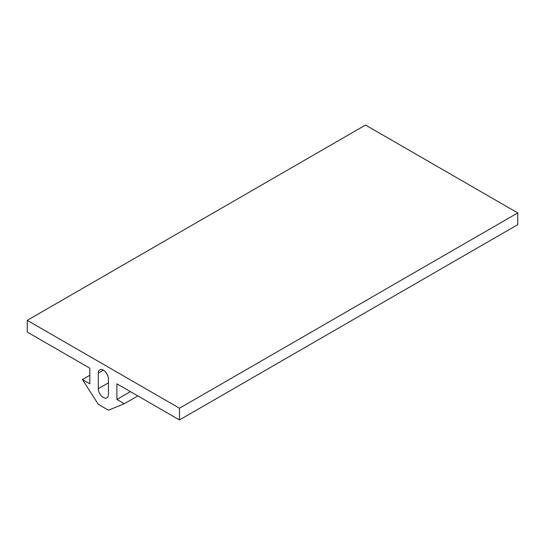 <?xml version="1.0" encoding="UTF-8"?>
<svg xmlns="http://www.w3.org/2000/svg" width="545" height="545" viewBox="0 0 545 545"><rect width="100%" height="100%" fill="white"/><g stroke="black" fill="none" stroke-linecap="round" stroke-linejoin="round"><path stroke-width="0.82" d="M108.435 378.939A7.174 4.142 -120 0 0 103.359 370.15A7.174 4.142 -120 0 0 99.776 369.796A7.174 4.142 -120 0 0 98.291 373.08L98.291 388.708A7.174 4.142 -120 0 0 101.418 395.929A7.174 4.142 -120 0 0 106.949 397.85A7.174 4.142 -120 0 0 108.435 394.566L108.435 378.939M82.418 379.545L98.291 404.329L108.435 410.187L124.308 403.729L116.896 399.444L116.896 383.823L179.475 419.95L179.475 408.232L27.25 320.351L27.25 332.069L89.83 368.195L89.83 383.823L82.418 379.545L89.83 375.26M27.25 320.351L365.525 125.05L517.75 212.931L517.75 224.649L179.475 419.95M124.308 403.729L137.837 395.915M116.896 399.444L130.425 391.637M179.475 408.232L517.75 212.931M98.291 373.08L103.359 370.15M98.291 388.708L108.435 382.849"/></g></svg>
